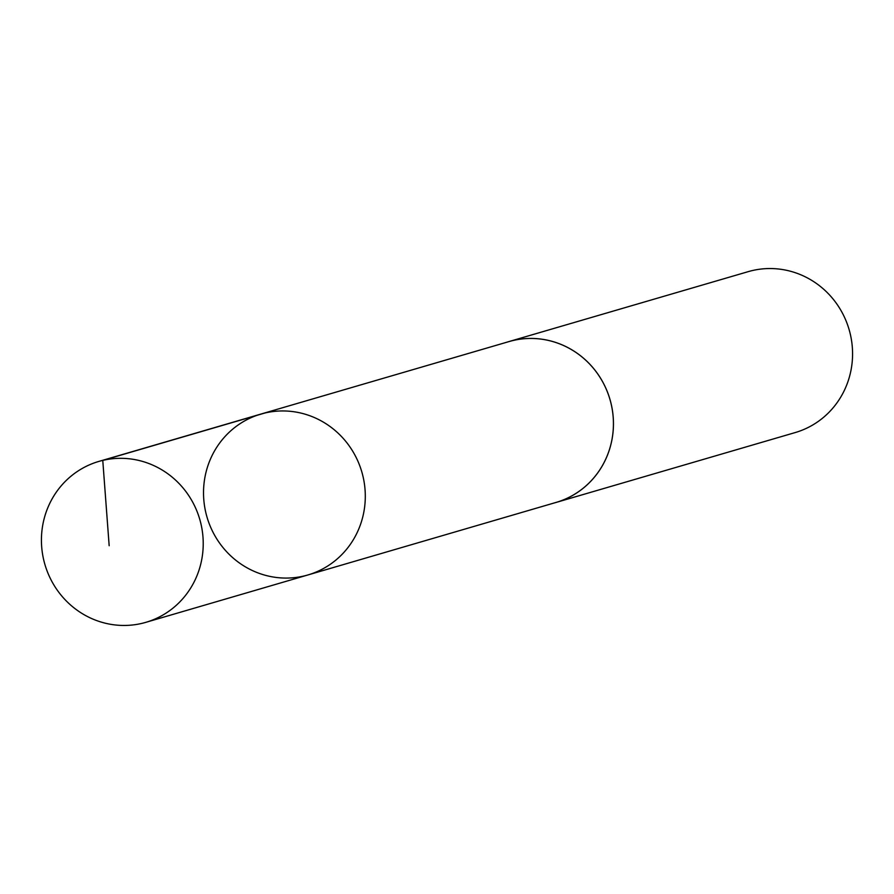 <?xml version="1.0" encoding="UTF-8"?>
<svg xmlns="http://www.w3.org/2000/svg" width="894" height="894" viewBox="0 0 894 894"><rect width="100%" height="100%" fill="white"/><g stroke="black" fill="none" stroke-linecap="round" stroke-linejoin="round"><path stroke-width="1.34" d="M260.903 414.067L509.055 341.564A83.79 80.628 73.7 0 1 510.508 341.162A83.79 80.628 73.7 0 1 610.155 400.132A83.79 80.628 73.7 0 1 556.057 502.428L307.927 574.954A83.812 80.639 -106.3 0 0 361.813 471.898A83.812 80.639 -106.3 0 0 260.903 414.067A83.812 80.639 -106.3 0 0 206.793 516.374A83.812 80.639 -106.3 0 0 306.463 575.367A83.812 80.639 -106.3 0 0 307.927 574.954A83.812 80.639 -106.3 0 0 361.813 471.898A83.812 80.639 -106.3 0 0 260.903 414.067L98.821 461.427A83.812 80.65 73.7 0 1 100.273 461.025A83.812 80.65 73.7 0 1 199.954 520.017A83.812 80.65 73.7 0 1 145.845 622.336A83.812 80.65 73.7 0 1 144.381 622.749A83.812 80.65 73.7 0 1 44.7 563.745A83.812 80.65 73.7 0 1 98.821 461.427M507.222 342.1A83.812 80.65 73.7 0 1 509.044 341.542A83.812 80.65 73.7 0 1 510.496 341.139A83.812 80.65 73.7 0 1 610.177 400.132A83.812 80.65 73.7 0 1 556.068 502.45A83.812 80.65 73.7 0 1 554.235 502.964M509.044 341.542L748.155 271.664A83.812 80.65 73.7 0 1 749.619 271.251A83.812 80.65 73.7 0 1 849.3 330.255A83.812 80.65 73.7 0 1 795.179 432.573L556.068 502.45M264.847 413.028L102.765 460.388L109.169 545.731M307.927 574.954L145.845 622.336"/></g></svg>
